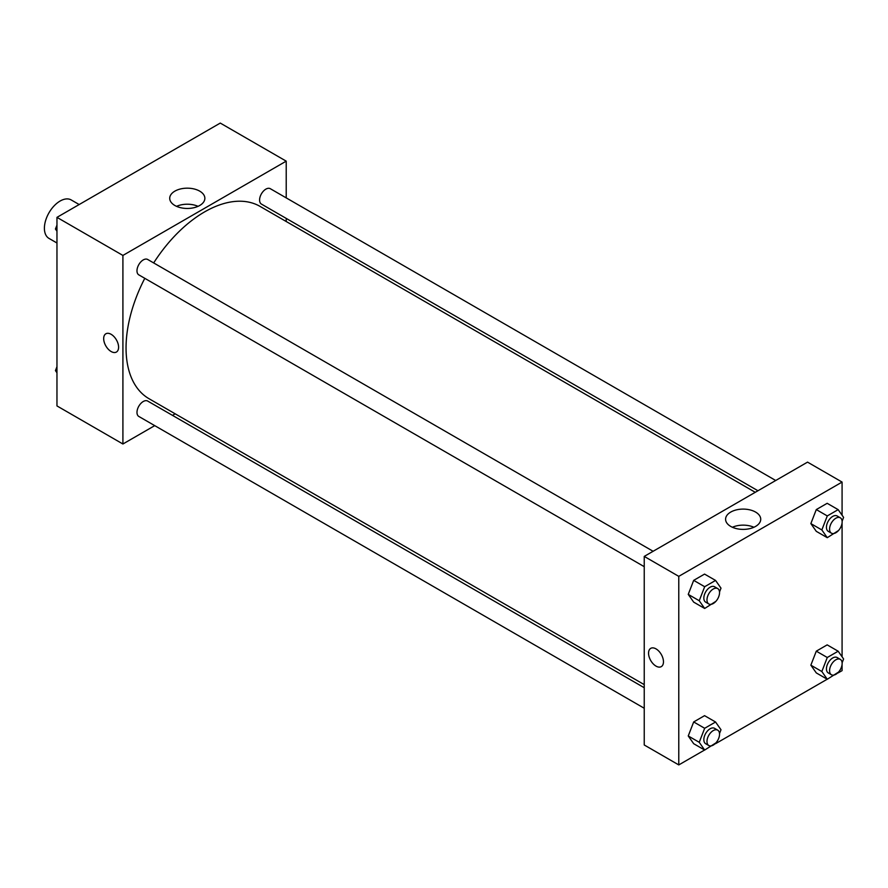 <?xml version="1.0" encoding="UTF-8"?>
<svg xmlns="http://www.w3.org/2000/svg" width="888" height="888" viewBox="0 0 888 888"><rect width="100%" height="100%" fill="white"/><g stroke="black" fill="none" stroke-linecap="round" stroke-linejoin="round"><path stroke-width="1.33" d="M79.165 204.54L71.207 199.944A22.211 12.821 120 0 0 54.09 205.894A22.211 12.821 120 0 0 44.4 228.238A22.211 12.821 120 0 0 48.995 238.406L56.965 243.001M154.734 425.63L122.91 444L56.965 405.927L56.965 217.36L220.268 123.077L286.214 161.15L286.214 197.891M286.214 218.404L286.214 221.512M174.869 191.142A17.571 10.145 180 0 1 194.017 188.944A17.571 10.145 180 0 1 204.862 198.324A17.571 10.145 180 0 1 187.29 208.458A17.571 10.145 180 0 1 169.719 198.324A17.571 10.145 180 0 1 174.869 191.142M122.91 444L122.91 255.433L56.965 217.36M122.91 255.433L286.214 161.15M198.046 206.338A17.571 10.145 0 0 0 176.534 206.338M111.133 351.526A10.545 6.094 60 0 1 104.24 342.235A10.545 6.094 60 0 1 105.861 333.788A10.545 6.094 60 0 1 116.406 339.871A10.545 6.094 60 0 1 116.406 352.059A10.545 6.094 60 0 1 111.133 351.526M105.861 333.777A10.545 6.094 -120 0 0 104.251 342.235A10.545 6.094 -120 0 0 111.144 351.526A10.545 6.094 -120 0 0 116.417 352.048M175.18 413.819L172.494 415.373M653.113 551.282L147.708 259.485A8.88 5.128 120 0 0 138.817 264.613A8.88 5.128 120 0 0 138.817 274.869L644.233 566.666M644.233 687.723L147.708 401.065A8.88 5.128 120 0 0 140.859 403.441A8.88 5.128 120 0 0 136.985 412.376A8.88 5.128 120 0 0 138.817 416.45L644.233 708.247M775.712 480.497L270.307 188.7A8.88 5.128 120 0 0 263.459 191.087A8.88 5.128 120 0 0 259.585 200.022A8.88 5.128 120 0 0 261.427 204.085L757.952 490.753M144.788 278.321A111.033 64.103 120 0 0 126.052 347.907A111.033 64.103 120 0 0 149.051 398.734L644.233 684.626M755.266 492.307L260.084 206.416A111.033 64.103 120 0 0 153.668 262.937M704.617 750.005L678.776 764.923L644.233 744.976L644.233 556.41L807.536 462.126L842.079 482.073L842.079 515.229M715.595 743.667L827.216 679.22M838.194 672.882L842.079 670.64L842.079 664.49M688.244 594.383L693.683 602.131L688.244 594.383L693.683 580.364L688.244 594.383L699.233 600.732L704.672 586.713L715.562 580.43L721 588.167L719.513 591.996M704.561 574.092L693.683 580.364L704.561 574.092L715.562 580.43M810.855 523.598L816.294 531.346L810.855 523.598L816.294 509.579L810.855 523.598L821.844 529.947L827.283 515.928L838.161 509.645L843.6 517.382L842.113 521.212M827.172 503.307L816.294 509.579L827.172 503.307L838.161 509.645M810.855 665.179L816.294 672.915L810.855 665.179L816.294 651.159L810.855 665.179L821.844 671.517L827.283 657.497L838.161 651.215L843.6 658.963L842.113 662.781M827.172 644.877L816.294 651.159L827.172 644.877L838.161 651.215M678.776 764.923L678.776 576.356L842.079 482.073M842.079 522.91L842.079 656.798M688.244 735.963L693.683 743.7L688.244 735.963L693.683 721.944L688.244 735.963L699.233 742.301L704.672 728.282L715.562 722.011L721 729.747L719.513 733.566M704.561 715.661L693.683 721.944L704.561 715.661L715.562 722.011M730.735 526.418A17.571 10.145 180 0 1 725.585 519.247A17.571 10.145 180 0 1 743.156 509.102A17.571 10.145 180 0 1 760.727 519.247A17.571 10.145 180 0 1 749.883 528.615A17.571 10.145 180 0 1 730.735 526.418M678.776 576.356L644.233 556.41M663.469 661.804A10.545 6.094 60 0 1 661.283 666.633A10.545 6.094 60 0 1 650.726 660.539A10.545 6.094 60 0 1 650.726 648.362A10.545 6.094 60 0 1 658.863 651.182A10.545 6.094 60 0 1 663.469 661.804M753.912 527.261A17.571 10.145 0 0 0 732.4 527.261M650.738 648.362A10.545 6.094 -120 0 0 650.738 660.539A10.545 6.094 -120 0 0 661.283 666.633M715.895 601.331L704.672 608.469L699.233 600.732M717.704 588.578L714.563 586.757A8.88 5.128 120 0 0 707.714 589.144A8.88 5.128 120 0 0 703.84 598.079A8.88 5.128 120 0 0 705.671 602.142L708.813 603.962A8.88 5.128 120 0 0 717.704 598.834A8.88 5.128 120 0 0 717.704 588.578A8.88 5.128 120 0 0 710.855 590.953A8.88 5.128 120 0 0 706.981 599.888A8.88 5.128 120 0 0 708.813 603.962M704.672 608.469L693.683 602.131M704.672 586.713L693.683 580.364M838.494 530.547L827.283 537.684L821.844 529.947M840.303 517.793L837.162 515.972A8.88 5.128 120 0 0 830.313 518.359A8.88 5.128 120 0 0 826.439 527.294A8.88 5.128 120 0 0 828.282 531.357L831.423 533.177A8.88 5.128 120 0 0 840.303 528.049A8.88 5.128 120 0 0 840.303 517.793A8.88 5.128 120 0 0 833.455 520.168A8.88 5.128 120 0 0 829.581 529.104A8.88 5.128 120 0 0 831.423 533.177M827.283 537.684L816.294 531.346M827.283 515.928L816.294 509.579M715.895 742.901L704.672 750.049L699.233 742.301M717.704 730.147L714.563 728.327A8.88 5.128 120 0 0 707.714 730.713A8.88 5.128 120 0 0 703.84 739.649A8.88 5.128 120 0 0 705.671 743.722L708.813 745.532A8.88 5.128 120 0 0 717.704 740.403A8.88 5.128 120 0 0 717.704 730.147A8.88 5.128 120 0 0 710.855 732.522A8.88 5.128 120 0 0 706.981 741.469A8.88 5.128 120 0 0 708.813 745.532M704.672 750.049L693.683 743.7M704.672 728.282L693.683 721.944M838.494 672.116L827.283 679.265L821.844 671.517M840.303 659.362L837.162 657.542A8.88 5.128 120 0 0 830.313 659.928A8.88 5.128 120 0 0 826.439 668.864A8.88 5.128 120 0 0 828.282 672.938L831.423 674.747A8.88 5.128 120 0 0 840.303 669.619A8.88 5.128 120 0 0 840.303 659.362A8.88 5.128 120 0 0 833.455 661.738A8.88 5.128 120 0 0 829.581 670.684A8.88 5.128 120 0 0 831.423 674.747M827.283 679.265L816.294 672.915M827.283 657.497L816.294 651.159M56.965 231.202L55.445 229.037L56.965 225.119M60.85 215.118L71.828 208.78M56.965 229.914L55.445 229.037M183.45 144.333L194.428 137.995M56.965 372.771L55.445 370.618L56.965 366.7M56.965 371.495L55.445 370.618"/></g></svg>
